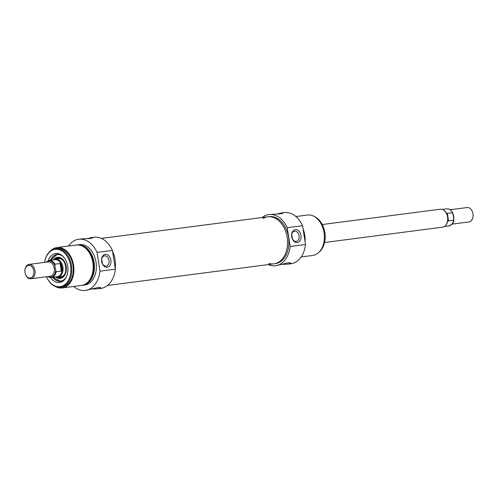 <?xml version="1.0" encoding="UTF-8"?>
<svg xmlns="http://www.w3.org/2000/svg" width="498" height="498" viewBox="0 0 498 498"><rect width="100%" height="100%" fill="white"/><g stroke="black" fill="none" stroke-linecap="round" stroke-linejoin="round"><path stroke-width="0.75" d="M112.548 251.222A23.73 16.59 82.6 0 1 115.256 268.509A23.73 16.59 82.6 0 0 115.05 259.651A23.73 16.59 82.6 0 0 112.548 251.222M268.827 263.43A23.73 16.59 -97.4 0 0 273.888 263.865A23.73 16.59 -97.4 0 0 274.504 263.772A23.73 16.59 -97.4 0 0 287.228 237.758A23.73 16.59 -97.4 0 0 267.781 216.804A23.73 16.59 -97.4 0 0 263 218.516M25.242 273.545L25.292 273.732A7.246 5.067 -97.4 0 0 30.944 278.774A7.246 5.067 -97.4 0 0 34.997 270.669A7.246 5.067 -97.4 0 0 29.077 264.401A7.246 5.067 -97.4 0 0 24.906 270.725L24.9 270.912A6.337 4.432 82.6 0 1 28.934 265.359A6.337 4.432 82.6 0 1 33.733 270.868A6.337 4.432 82.6 0 1 30.727 277.84A6.337 4.432 82.6 0 1 25.242 273.545A6.337 4.432 82.6 0 1 24.9 270.912M55.129 268.036L54.942 264.189L60.084 263.523L61.266 271.111L56.131 271.777L55.129 268.036M60.084 263.523L61.671 267.152L61.266 271.111M47.957 276.564A8.603 6.013 -97.4 0 0 51.35 277.498L57.214 276.732A8.603 6.013 -97.4 0 0 62.026 267.109A8.603 6.013 -97.4 0 0 54.998 259.67L49.134 260.429A8.603 6.013 -97.4 0 1 54.942 264.189M55.807 276.919A9.057 6.331 -97.4 0 0 57.83 277.112A9.057 6.331 -97.4 0 0 62.891 266.978A9.057 6.331 -97.4 0 0 55.496 259.147A9.057 6.331 -97.4 0 0 53.597 259.85M450.124 209.758L467.056 207.56A7.246 5.067 82.6 0 1 472.708 212.609A7.246 5.067 82.6 0 1 472.976 213.829A7.246 5.067 82.6 0 1 473.094 215.615A7.246 5.067 82.6 0 1 468.923 221.934L451.991 224.131M473.094 215.615L473.1 215.422A6.337 4.432 -97.4 0 0 472.994 213.86A6.337 4.432 -97.4 0 0 472.758 212.789L472.708 212.609M453.466 216.344L453.653 220.191L448.511 220.857L447.322 213.269L452.719 212.839C451.039 209.913 449.015 208.575 446.65 208.843A8.603 6.013 82.6 0 1 452.464 212.602L453.466 216.344M448.866 225.905C452.464 224.212 454.12 222.201 453.827 219.879L453.653 220.191A8.603 6.013 82.6 0 1 448.866 225.905L444.403 226.484M322.274 224.523L440.17 209.228A9.057 6.331 82.6 0 1 443.923 210.337L444.347 210.654A8.603 6.013 82.6 0 1 447.814 217.041A8.603 6.013 82.6 0 1 446.177 224.741L445.847 225.158A9.057 6.331 82.6 0 1 442.504 227.188L324.603 242.489M443.923 210.337A9.057 6.331 82.6 0 1 447.571 217.053A9.057 6.331 82.6 0 1 445.847 225.158M64.746 262.097A9.692 6.773 -97.4 0 0 56.118 259.022A9.692 6.773 -97.4 0 0 56.044 259.078M58.378 277.044A9.692 6.773 -97.4 0 0 58.465 277.075A9.692 6.773 -97.4 0 0 66.016 271.902M55.614 276.944A10.645 7.439 -97.4 0 0 60.426 278.37A10.645 7.439 -97.4 0 0 66.228 266.891A10.645 7.439 -97.4 0 0 57.687 257.273A10.645 7.439 -97.4 0 0 53.398 259.875M52.794 277.311A13.583 9.499 -97.4 0 0 60.694 281.308L52.751 277.318M50.535 260.249L57.195 254.36A13.583 9.499 -97.4 0 0 50.578 260.242M68.419 246.056A25.815 18.046 82.6 0 1 78.709 239.239A25.815 18.046 82.6 0 1 97.073 252.405L100.011 271.167A25.815 18.046 82.6 0 1 85.351 290.44A25.815 18.046 82.6 0 1 73.667 286.475M76.841 244.985A20.381 14.249 82.6 0 1 77.483 244.879L79.406 244.63A20.381 14.249 82.6 0 1 96.052 262.247A20.381 14.249 82.6 0 1 84.654 285.049L82.724 285.298A20.381 14.249 82.6 0 1 82.083 285.36M85.351 290.44L98.554 287.383L100.808 287.713L98.15 288.778L100.702 288.448A25.815 18.046 -97.4 0 0 115.362 269.175L112.424 250.413A25.815 18.046 -97.4 0 0 94.054 237.247L91.501 237.577L92.983 237.72L90.891 238.449L81.323 238.903M77.483 244.879A20.381 14.249 82.6 0 1 94.122 262.496A20.381 14.249 82.6 0 1 82.724 285.298M83.981 247.076A19.472 13.614 82.6 0 1 93.499 262.614A19.472 13.614 82.6 0 1 88.451 281.513M50.622 250.755A20.381 14.249 82.6 0 1 56.928 247.543L76.194 245.047A20.381 14.249 82.6 0 1 92.84 262.664A20.381 14.249 82.6 0 1 81.442 285.466L62.175 287.962A20.381 14.249 82.6 0 1 55.259 286.475M56.928 247.543A20.381 14.249 82.6 0 1 73.573 265.166A20.381 14.249 82.6 0 1 62.175 287.962M55.571 248.633L57.046 248.446A19.472 13.614 82.6 0 1 72.951 265.278A19.472 13.614 82.6 0 1 62.057 287.066L60.582 287.259A19.472 13.614 -97.4 0 0 71.475 265.471A19.472 13.614 -97.4 0 0 55.571 248.633A19.472 13.614 -97.4 0 0 44.608 262.39M102.208 263.311A5.185 3.704 79.5 0 0 101.567 259.869M97.073 252.405L112.424 250.413M115.362 269.175L100.011 271.167M87.169 238.654L91.501 237.577M98.15 288.778L92.304 289.021M107.263 267.245A6.542 4.675 79.5 0 0 109.759 257.036A6.542 4.675 79.5 0 0 101.729 258.076A6.542 4.675 79.5 0 0 107.263 267.245M106.118 266.075A5.185 3.704 -100.5 0 1 101.654 261.531A5.185 3.704 -100.5 0 1 104.375 255.86A5.185 3.704 -100.5 0 1 108.956 260.286A5.185 3.704 -100.5 0 1 106.255 266.057A5.185 3.704 -100.5 0 1 106.118 266.075M46.476 276.757A19.472 13.614 -97.4 0 0 60.582 287.259M44.633 262.384A18.837 13.172 82.6 0 1 57.563 249.317A18.837 13.172 82.6 0 1 70.585 265.608A18.837 13.172 82.6 0 1 62.798 285.889A18.837 13.172 82.6 0 1 46.501 276.757M50.472 277.523A14.635 10.228 -97.4 0 0 64.908 279.241A14.635 10.228 -97.4 0 0 67.691 266.144A14.635 10.228 -97.4 0 0 61.802 255.287A14.635 10.228 -97.4 0 0 48.281 260.628M65.288 278.731A13.583 9.499 82.6 0 1 60.656 281.314A13.583 9.499 82.6 0 1 52.726 277.318M50.516 260.249A13.583 9.499 82.6 0 1 57.164 254.366A13.583 9.499 82.6 0 1 62.294 255.679M275.506 265.758L288.641 262.714L290.9 263.044L288.236 264.108L290.857 263.766A25.815 18.046 -97.4 0 0 305.517 244.499L302.579 225.737A25.815 18.046 -97.4 0 0 284.209 212.571L281.594 212.907L283.069 213.051L280.978 213.779L268.864 214.563A25.815 18.046 82.6 0 1 287.228 227.729L290.166 246.491A25.815 18.046 82.6 0 1 275.506 265.758A25.815 18.046 82.6 0 1 268.192 264.606M262.085 217.539A25.815 18.046 82.6 0 1 268.864 214.563M267.781 216.804L269.132 216.63A23.73 16.59 82.6 0 1 288.51 237.141A23.73 16.59 82.6 0 1 275.238 263.691L273.888 263.865A23.73 16.59 -97.4 0 0 287.159 237.316A23.73 16.59 -97.4 0 0 267.781 216.804L101.368 238.399M304.378 237.229A19.472 13.614 -97.4 0 0 304.141 235.274A19.472 13.614 -97.4 0 0 303.768 233.35M305.05 241.53A20.381 14.249 -97.4 0 0 304.764 235.162A20.381 14.249 -97.4 0 0 303.095 229.043M301.141 256.949L312.632 255.462A20.381 14.249 -97.4 0 0 324.03 232.659A20.381 14.249 -97.4 0 0 307.384 215.043L295.893 216.53M292.295 238.642A5.185 3.704 79.5 0 0 291.66 235.199M305.517 244.499L290.166 246.491M287.228 227.729L302.579 225.737M288.236 264.108L282.391 264.351M277.255 213.984L281.594 212.907M295.326 229.653A6.542 4.675 79.5 0 0 292.83 239.868A6.542 4.675 79.5 0 0 300.86 238.822A6.542 4.675 79.5 0 0 295.326 229.653M294.604 231.172A5.185 3.704 -100.5 0 1 299.061 235.716A5.185 3.704 -100.5 0 1 296.347 241.387A5.185 3.704 -100.5 0 1 291.766 236.961A5.185 3.704 -100.5 0 1 294.461 231.19A5.185 3.704 -100.5 0 1 294.604 231.172M314.3 216.53A19.472 13.614 82.6 0 1 324.161 229.304A19.472 13.614 82.6 0 1 324.883 232.585A19.472 13.614 82.6 0 1 325.213 237.384A19.472 13.614 82.6 0 1 318.938 252.256M325.213 237.322A18.837 13.172 -97.4 0 0 325.213 237.253A18.837 13.172 -97.4 0 0 324.895 232.603A18.837 13.172 -97.4 0 0 324.198 229.435A18.837 13.172 -97.4 0 0 324.179 229.373M29.077 264.401L48.343 261.904A7.246 5.067 82.6 0 1 54.263 268.167A7.246 5.067 82.6 0 1 50.211 276.272L30.944 278.774M46.395 262.153A8.149 5.702 82.6 0 1 54.805 265.378M55.633 270.669A8.149 5.702 82.6 0 1 48.262 276.527M47.876 276.577L51.35 277.498A8.603 6.013 -97.4 0 0 56.131 271.777M453.784 218.927A7.246 5.067 -97.4 0 0 453.709 216.325A7.246 5.067 -97.4 0 0 452.987 213.847M59.218 276.932A9.331 6.524 -97.4 0 0 66.022 266.561A9.331 6.524 -97.4 0 0 56.884 258.966M52.825 277.305A13.402 9.375 -97.4 0 0 66.302 276.994M63.719 257.099A13.402 9.375 -97.4 0 0 50.609 260.236M60.787 276.726A9.064 6.337 -97.4 0 0 65.549 272.487M64.142 261.649A9.064 6.337 -97.4 0 0 58.453 258.767M59.903 257.541A10.134 7.09 -97.4 0 0 56.859 258.506L56.118 259.022M58.465 277.075L59.312 277.386A10.134 7.09 -97.4 0 0 62.499 277.542M61.21 276.676L57.83 277.112A10.576 7.395 -97.4 0 0 61.21 278.17M58.503 257.261A10.576 7.395 -97.4 0 0 55.496 259.147L58.876 258.711M107.475 285.466L273.888 263.865M46.009 262.203L49.134 260.429M442.193 209.421L446.65 208.843M59.766 276.695C69.546 278.531 66.458 254.783 57.475 259.053M81.323 238.897L78.709 239.239"/></g></svg>
